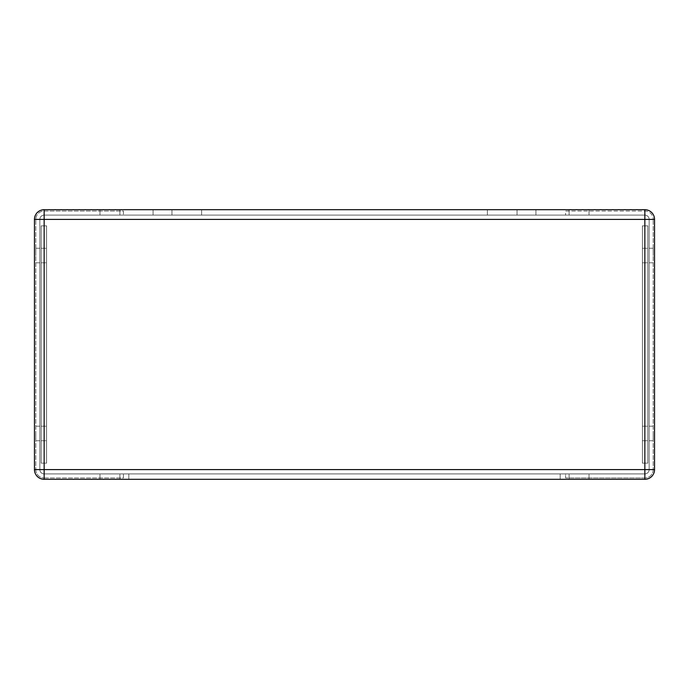 <?xml version="1.0" encoding="UTF-8"?>
<svg xmlns="http://www.w3.org/2000/svg" width="689" height="689" viewBox="0 0 689 689"><rect width="100%" height="100%" fill="white"/><g stroke="black" fill="none" stroke-linecap="round" stroke-linejoin="round"><path stroke-width="0.52" stroke-dasharray="3.44 2.58" d="M109.939 209.697L99.965 209.697L109.939 209.697M109.939 215.089L99.965 215.089L109.939 215.089M109.939 473.911L99.965 473.911L109.939 473.911M109.939 479.303L99.965 479.303L109.939 479.303M579.061 209.697L569.088 209.697L579.061 209.697M579.061 215.089L569.088 215.089L579.061 215.089M579.061 473.911L569.088 473.911L579.061 473.911M579.061 479.303L569.088 479.303L579.061 479.303M186.779 209.697L201.61 209.697L186.779 209.697M186.779 215.089L201.61 215.089L186.779 215.089M502.221 209.697L517.051 209.697L502.221 209.697M502.221 215.089L517.051 215.089L502.221 215.089M153.079 215.089L535.921 215.089L535.921 209.697L153.079 209.697L153.079 215.089L153.079 209.697L44.156 209.697A9.706 9.706 0 0 0 34.45 219.403L34.45 469.597A9.706 9.706 0 0 0 44.156 479.303L644.844 479.303A9.706 9.706 0 0 0 654.55 469.597L654.55 219.403A9.706 9.706 0 0 0 644.844 209.697L535.921 209.697L535.921 215.089L535.921 209.697L644.844 209.697A9.706 9.706 0 0 1 654.55 219.403L654.55 469.597A9.706 9.706 0 0 1 644.844 479.303L560.183 479.303L560.183 473.911L128.817 473.911L128.817 479.303L128.817 473.911L44.156 473.911A4.315 4.315 0 0 1 39.841 469.597L39.841 219.403A4.315 4.315 0 0 1 44.156 215.089L153.079 215.089L153.079 209.697L535.921 209.697L535.921 215.089L644.844 215.089L44.156 215.089L644.844 215.089A4.315 4.315 0 0 1 649.159 219.403L649.159 469.597A4.315 4.315 0 0 1 644.844 473.911L560.183 473.911L560.183 479.303L560.183 473.911L644.844 473.911L44.156 473.911A4.315 4.315 0 0 1 39.841 469.597L39.841 219.403A4.315 4.315 0 0 1 44.156 215.089A4.315 4.315 0 0 0 39.841 219.403L39.841 469.597A4.315 4.315 0 0 0 44.156 473.911L560.183 473.911L560.183 479.303L44.156 479.303A9.706 9.706 0 0 1 34.45 469.597L34.45 219.403A9.706 9.706 0 0 1 44.156 209.697L153.079 209.697L153.079 215.089L44.156 215.089A4.315 4.315 0 0 0 39.841 219.403L39.841 469.597A4.315 4.315 0 0 0 44.156 473.911L644.844 473.911A4.315 4.315 0 0 0 649.159 469.597A4.315 4.315 0 0 1 644.844 473.911A4.315 4.315 0 0 0 649.159 469.597L649.159 219.403A4.315 4.315 0 0 0 644.844 215.089A4.315 4.315 0 0 1 649.159 219.403A4.315 4.315 0 0 0 644.844 215.089L153.079 215.089M647.806 433.467L647.806 440.753L647.806 433.467M642.415 433.467L642.415 440.753L642.415 433.467M647.806 255.533L647.806 248.247L647.806 255.533M642.415 255.533L642.415 248.247L642.415 255.533M642.415 463.129L642.415 225.871L647.806 225.871L642.415 225.871L647.806 225.871L642.415 225.871L642.415 463.129L647.806 463.129L647.806 225.871L647.806 463.129L642.415 463.129L642.415 225.871L642.415 463.129L647.806 463.129L647.806 225.871L647.806 463.129L642.415 463.129M46.585 255.533L46.585 248.247L46.585 255.533M41.194 255.533L41.194 248.247L41.194 255.533M46.585 433.467L46.585 440.753L46.585 433.467M41.194 433.467L41.194 440.753L41.194 433.467M41.194 463.129L41.194 225.871L46.585 225.871L41.194 225.871L46.585 225.871L41.194 225.871L41.194 463.129L46.585 463.129L46.585 225.871L46.585 463.129L41.194 463.129L41.194 225.871L41.194 463.129L46.585 463.129L46.585 225.871L46.585 463.129L41.194 463.129M128.817 479.303L128.817 473.911L128.817 479.303M34.45 219.403L34.45 469.597A9.706 9.706 0 0 0 44.156 479.303L644.844 479.303A9.706 9.706 0 0 0 654.55 469.597L654.55 219.403A9.706 9.706 0 0 0 644.844 209.697L44.156 209.697A9.706 9.706 0 0 0 34.45 219.403L44.156 219.403L44.156 215.089L123.417 215.089L123.417 211.041L44.156 211.041A8.354 8.354 0 0 0 35.802 219.403A8.354 8.354 0 0 1 44.156 211.041L123.417 211.041L123.417 215.089L44.156 215.089A4.315 4.315 0 0 0 39.841 219.403A4.315 4.315 0 0 1 44.156 215.089A4.315 4.315 0 0 0 39.841 219.403A4.315 4.315 0 0 1 44.156 215.089L44.156 219.403L644.844 219.403L44.156 219.403L44.156 469.597L44.156 219.403L44.156 469.597L644.844 469.597L44.156 469.597L644.844 469.597L644.844 215.089L565.583 215.089L565.583 211.041L644.844 211.041A8.354 8.354 0 0 1 653.198 219.403A8.354 8.354 0 0 0 644.844 211.041L565.583 211.041L565.583 215.089L644.844 215.089A4.315 4.315 0 0 1 649.159 219.403A4.315 4.315 0 0 0 644.844 215.089A4.315 4.315 0 0 1 649.159 219.403L644.844 219.403L644.844 215.089A4.315 4.315 0 0 1 649.159 219.403L644.844 219.403L644.844 209.697A9.706 9.706 0 0 1 654.55 219.403L44.156 219.403L44.156 209.697A9.706 9.706 0 0 0 34.45 219.403M35.802 255.533L35.802 248.247L35.802 255.533M39.841 255.533L39.841 248.247L39.841 255.533M35.802 433.467L35.802 440.753L35.802 433.467M39.841 433.467L39.841 440.753L39.841 433.467M35.802 469.597A8.354 8.354 0 0 0 44.156 477.959A8.354 8.354 0 0 1 35.802 469.597L35.802 219.403L35.802 469.597M44.156 477.959L123.417 477.959L123.417 473.911L44.156 473.911A4.315 4.315 0 0 1 39.841 469.597L39.841 219.403L44.156 219.403L39.841 219.403L39.841 469.597L44.156 469.597L44.156 473.911A4.315 4.315 0 0 1 39.841 469.597A4.315 4.315 0 0 0 44.156 473.911A4.315 4.315 0 0 1 39.841 469.597L44.156 469.597L44.156 473.911L123.417 473.911L123.417 477.959L44.156 477.959M653.198 255.533L653.198 248.247L653.198 255.533M649.159 255.533L649.159 248.247L649.159 255.533M653.198 433.467L653.198 440.753L653.198 433.467M649.159 433.467L649.159 440.753L649.159 433.467M653.198 469.597A8.354 8.354 0 0 1 644.844 477.959A8.354 8.354 0 0 0 653.198 469.597L653.198 219.403L653.198 469.597M644.844 477.959L565.583 477.959L565.583 473.911L644.844 473.911A4.315 4.315 0 0 0 649.159 469.597L649.159 219.403L649.159 469.597A4.315 4.315 0 0 1 644.844 473.911A4.315 4.315 0 0 0 649.159 469.597L644.844 469.597L644.844 473.911A4.315 4.315 0 0 0 649.159 469.597L644.844 469.597L644.844 473.911L565.583 473.911L565.583 477.959L644.844 477.959M654.55 469.597L644.844 469.597L644.844 479.303A9.706 9.706 0 0 0 654.55 469.597M44.156 479.303L44.156 469.597L34.45 469.597A9.706 9.706 0 0 0 44.156 479.303M119.912 215.089L119.912 209.697L119.912 215.089M119.912 479.303L119.912 473.911L119.912 479.303M589.035 215.089L589.035 209.697L589.035 215.089M589.035 479.303L589.035 473.911L589.035 479.303M201.61 215.089L201.61 209.697L201.61 215.089M517.051 215.089L517.051 209.697L517.051 215.089M487.39 215.089L487.39 209.697L487.39 215.089M171.949 215.089L171.949 209.697L171.949 215.089M569.088 479.303L569.088 473.911L569.088 479.303M569.088 215.089L569.088 209.697L569.088 215.089M99.965 479.303L99.965 473.911L99.965 479.303M99.965 215.089L99.965 209.697L99.965 215.089M642.415 440.753L647.806 440.753L642.415 440.753M642.415 262.81L647.806 262.81L642.415 262.81M642.415 248.247L647.806 248.247L642.415 248.247M642.415 426.19L647.806 426.19L642.415 426.19M41.194 262.81L46.585 262.81L41.194 262.81M41.194 440.753L46.585 440.753L41.194 440.753M41.194 426.19L46.585 426.19L41.194 426.19M41.194 248.247L46.585 248.247L41.194 248.247M39.841 248.247L35.802 248.247L39.841 248.247M39.841 426.19L35.802 426.19L39.841 426.19M39.841 440.753L35.802 440.753L39.841 440.753M39.841 262.81L35.802 262.81L39.841 262.81M649.159 248.247L653.198 248.247L649.159 248.247M649.159 426.19L653.198 426.19L649.159 426.19M649.159 440.753L653.198 440.753L649.159 440.753M649.159 262.81L653.198 262.81L649.159 262.81"/><path stroke-width="1.03" d="M654.55 219.403L654.55 469.597A9.706 9.706 0 0 1 644.844 479.303L44.156 479.303A9.706 9.706 0 0 1 34.45 469.597L34.45 219.403A9.706 9.706 0 0 1 44.156 209.697L644.844 209.697A9.706 9.706 0 0 1 654.55 219.403L644.844 219.403L644.844 469.597L44.156 469.597L44.156 209.697A9.706 9.706 0 0 0 34.45 219.403L644.844 219.403L644.844 209.697A9.706 9.706 0 0 1 654.55 219.403M34.45 469.597L44.156 469.597L44.156 479.303A9.706 9.706 0 0 1 34.45 469.597M644.844 479.303L644.844 469.597L654.55 469.597A9.706 9.706 0 0 1 644.844 479.303"/></g></svg>
